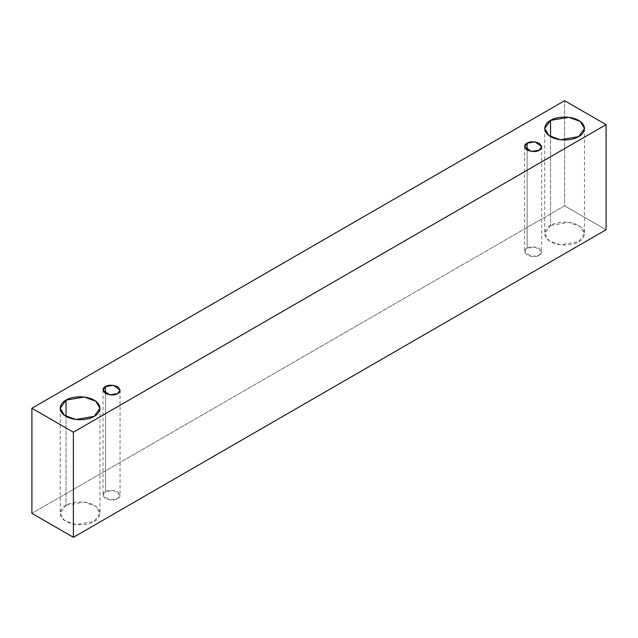 <?xml version="1.0" encoding="UTF-8"?>
<svg xmlns="http://www.w3.org/2000/svg" width="638" height="638" viewBox="0 0 638 638"><rect width="100%" height="100%" fill="white"/><g stroke="black" fill="none" stroke-linecap="round" stroke-linejoin="round"><path stroke-width="0.48" stroke-dasharray="3.19 2.39" d="M606.1 229.744L564.606 205.795L564.606 100.692L564.606 205.795L31.9 513.351L564.606 205.795L606.1 229.744M550.554 225.501C545.881 227.543 540.346 235.605 550.554 241.722C561.145 247.624 575.117 244.426 578.658 241.722C583.339 239.681 588.874 231.61 578.658 225.501C568.067 219.6 554.103 222.798 550.554 225.501L568.857 222.399L580.261 226.538L584.48 233.612L578.658 241.722L560.355 244.825L548.959 240.686L544.732 233.612L550.554 225.501L550.554 136.628L550.554 225.501M66.033 505.232C61.352 507.282 55.817 515.345 66.033 521.461C76.624 527.355 90.596 524.165 94.137 521.461C98.81 519.412 104.345 511.349 94.137 505.232C83.546 499.339 69.574 502.537 66.033 505.232L84.336 502.138L95.732 506.277L99.959 513.351L94.137 521.461L75.834 524.556L64.438 520.425L60.211 513.351L66.033 505.232L66.033 416.367L66.033 505.232M105.517 491.715C102.327 493.158 102.327 495.479 105.517 498.669C111.044 500.511 115.055 500.511 117.559 498.669C120.749 497.217 120.749 494.905 117.559 491.715C112.033 489.872 108.021 489.872 105.517 491.715L113.357 490.383L120.056 495.192L117.559 498.669L109.72 499.993L103.021 495.192L105.517 491.715L105.517 393.566L105.517 491.715M527.132 248.294C523.942 249.737 523.942 252.058 527.132 255.248C532.658 257.09 536.67 257.09 539.174 255.248C542.364 253.804 542.364 251.484 539.174 248.294C533.655 246.451 529.636 246.451 527.132 248.294L534.979 246.97L541.67 251.771L539.174 255.248L531.334 256.572L524.635 251.771L527.132 248.294L527.132 150.153L527.132 248.294M524.635 146.676L524.635 251.771M541.67 146.676L541.67 251.771M103.021 390.089L103.021 495.192M120.056 390.089L120.056 495.192M60.211 408.256L60.211 513.351M99.959 408.256L99.959 513.351M544.732 128.517L544.732 233.612M584.48 128.517L584.48 233.612"/><path stroke-width="0.96" d="M73.394 537.308L606.1 229.744L606.1 124.649L73.394 432.205L73.394 537.308L73.394 432.205L31.9 408.256L564.606 100.692L606.1 124.649L606.1 229.744L73.394 537.308L31.9 513.351L31.9 408.256L31.9 513.351L73.394 537.308M73.394 432.205L606.1 124.649L564.606 100.692L31.9 408.256L73.394 432.205M550.554 120.399C554.103 117.703 568.067 114.505 578.658 120.399C588.874 126.515 583.339 134.578 578.658 136.628C575.117 139.331 561.145 142.521 550.554 136.628C540.346 130.511 545.881 122.448 550.554 120.399L544.732 128.517L548.959 135.591L560.355 139.722L578.658 136.628L584.48 128.517L580.261 121.443L568.857 117.304L550.554 120.399L550.554 136.628L550.554 120.399M66.033 400.138C69.574 397.442 83.546 394.244 94.137 400.138C104.345 406.254 98.81 414.317 94.137 416.367C90.596 419.062 76.624 422.26 66.033 416.367C55.817 410.25 61.352 402.187 66.033 400.138L60.211 408.256L64.438 415.322L75.834 419.461L94.137 416.367L99.959 408.256L95.732 401.182L84.336 397.043L66.033 400.138L66.033 416.367L66.033 400.138M105.517 386.612C108.021 384.77 112.033 384.77 117.559 386.612C120.749 389.802 120.749 392.123 117.559 393.566C115.055 395.408 111.044 395.408 105.517 393.566C102.327 390.376 102.327 388.064 105.517 386.612L103.021 390.089L109.72 394.898L117.559 393.566L120.056 390.089L113.357 385.288L105.517 386.612L105.517 393.566L105.517 386.612M527.132 143.199C529.636 141.357 533.655 141.357 539.174 143.199C542.364 146.389 542.364 148.71 539.174 150.153C536.67 151.996 532.658 151.996 527.132 150.153C523.942 146.963 523.942 144.643 527.132 143.199L524.635 146.676L531.334 151.477L539.174 150.153L541.67 146.676L534.979 141.867L527.132 143.199L527.132 150.153L527.132 143.199"/></g></svg>

